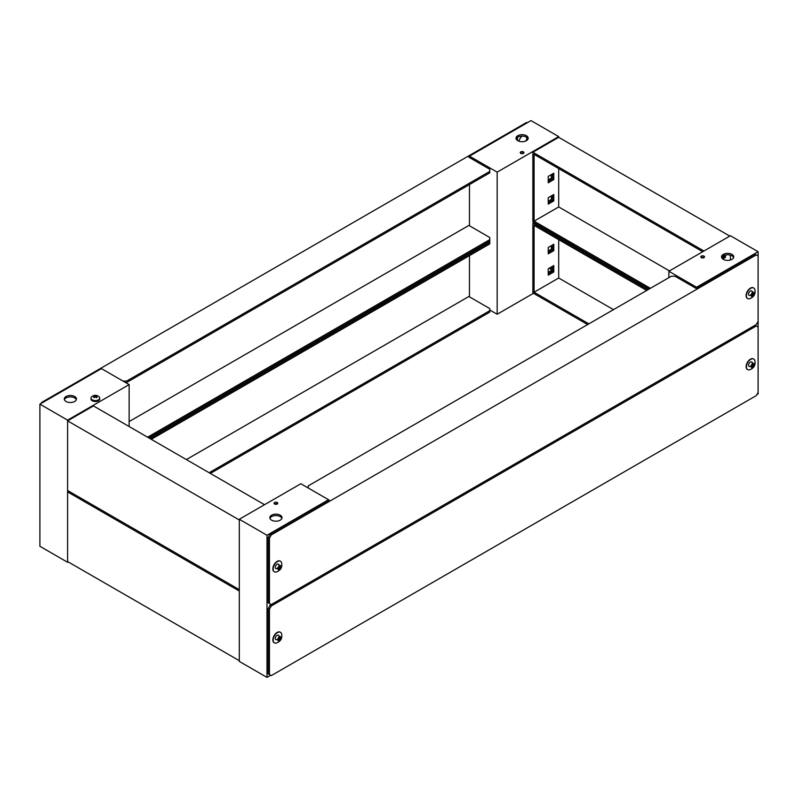 <?xml version="1.0" encoding="UTF-8"?>
<svg xmlns="http://www.w3.org/2000/svg" width="798" height="798" viewBox="0 0 798 798"><rect width="100%" height="100%" fill="white"/><g stroke="black" fill="none" stroke-linecap="round" stroke-linejoin="round"><path stroke-width="1.2" d="M150.064 438.621L489.773 242.482L489.773 241.066L148.827 437.903M209.146 472.725L489.773 310.701L489.773 312.128L210.373 473.433M468.855 296.497L186.373 459.578L468.855 296.497L489.773 308.577L489.773 310.701M151.291 439.329L489.773 243.909L489.773 242.482M68.209 561.912L67.591 562.271L67.591 420.137L129.136 384.606L129.136 426.531M67.591 420.137L39.9 404.147L39.9 546.281L67.591 562.271M39.9 404.147L101.446 368.616L129.136 384.606M66.054 396.516A6.095 3.521 180 0 1 72.698 395.748A6.095 3.521 180 0 1 76.458 399A6.095 3.521 180 0 1 70.364 402.521A6.095 3.521 180 0 1 64.269 399A6.095 3.521 180 0 1 66.054 396.516M76.329 399.708A6.095 3.521 0 0 0 72.109 397.055A6.095 3.521 0 0 0 66.054 397.933A6.095 3.521 0 0 0 64.399 399.708M91.002 398.072L91.002 399A4.349 2.514 0 0 0 95.351 401.514A4.349 2.514 0 0 0 99.7 399L99.7 398.072A4.349 2.514 180 0 1 95.351 400.586A4.349 2.514 180 0 1 91.002 398.072A4.349 2.514 180 0 1 91.66 396.746C94.124 394.83 96.588 394.83 99.042 396.746A4.349 2.514 180 0 1 99.7 398.072M98.423 396.297A4.349 2.514 180 0 1 99.042 396.746M94.623 396.337L93.585 395.988A2.105 1.217 180 0 1 94.214 395.618L96.488 395.618A2.105 1.217 180 0 1 97.117 395.988L96.079 396.337L97.117 397.294A2.105 1.217 180 0 1 96.488 397.663L95.351 396.756L94.214 397.663A2.105 1.217 180 0 1 93.585 397.294L94.623 396.337L94.862 397.115M95.84 397.115L96.079 396.337M95.351 396.756L95.351 395.918M96.488 395.618L96.498 396.157M94.204 396.157L94.214 395.618M527.318 122.742L526.7 122.393L41.745 402.372L41.127 403.439M122.982 381.055L126.673 381.055L489.773 171.42L489.773 169.286L468.855 157.206L469.463 156.857M41.745 402.372L42.364 402.731M468.855 225.425L129.136 421.563L468.855 225.425L489.773 237.515L489.773 241.066M126.673 381.055L126.673 382.481L489.773 172.847L489.773 171.42M126.673 382.481L125.446 382.481M147.6 437.194L489.773 239.639M553.782 200.916L553.782 194.522L548.236 197.714L548.236 204.108L553.782 200.916L552.545 200.198L552.545 195.231L552.545 200.198L548.236 202.692L552.545 200.198L551.318 199.49L548.236 201.266M553.782 179.59L553.782 173.196L548.236 176.398L548.236 182.792L553.782 179.59L552.545 178.882L548.236 181.375L552.545 178.882L552.545 173.914L552.545 178.882L551.318 178.173L548.236 179.949M553.782 271.978L553.782 265.584L548.236 268.776L548.236 275.17L553.782 271.978L552.545 271.27L548.236 273.754L552.545 271.27L552.545 266.293L552.545 271.27L551.318 270.552L548.236 272.327M553.782 250.662L553.782 244.258L548.236 247.46L548.236 253.854L553.782 250.662L552.545 249.944L552.545 244.976L552.545 249.944L548.236 252.437L552.545 249.944L551.318 249.235L548.236 251.011M533.473 293.295L497.164 314.262L497.164 172.129L558.7 136.598L558.7 137.316L532.855 152.238L703.946 251.011M551.318 195.939L551.318 199.49M551.318 174.622L551.318 178.173M551.318 267.001L551.318 270.552M551.318 245.684L551.318 249.235M497.164 172.129L469.463 156.139L531.009 120.608L558.7 136.598M526.391 140.687A6.095 3.521 180 0 1 519.757 141.446A6.095 3.521 180 0 1 515.997 138.204A6.095 3.521 180 0 1 522.082 134.682A6.095 3.521 180 0 1 528.176 138.204A6.095 3.521 180 0 1 526.391 140.687M523.388 153.386A1.845 1.067 180 0 1 521.373 153.615A1.845 1.067 180 0 1 520.236 152.627A1.845 1.067 180 0 1 522.082 151.56A1.845 1.067 180 0 1 523.937 152.627A1.845 1.067 180 0 1 523.388 153.386M469.463 156.139L469.463 157.565M469.463 184.567L469.463 225.784M469.463 255.629L469.463 296.846M489.773 309.993L497.164 314.262M522.052 136.109A6.743 3.89 120 0 0 518.89 141.196M517.473 140.498L517.473 137.326M525.982 140.907A6.743 3.89 120 0 0 526.85 137.426M516.236 139.191L516.236 138.633M528.057 138.912A6.095 3.521 0 0 0 522.082 136.109A6.095 3.521 0 0 0 516.116 138.912M523.468 153.336A1.845 1.067 0 0 0 520.705 153.336M549.164 268.248L551.318 269.495L549.164 268.248M729.791 236.088L558.7 137.316M722.759 258.981L725.482 257.405L724.255 256.697L724.255 255.37L724.255 256.697L721.901 258.053L724.255 256.697L723.028 255.988M649.173 289.026L532.855 221.874L532.855 152.238M650.4 288.317L534.081 221.166L534.081 154.363L702.709 251.719M558.7 168.578L558.7 206.951L534.081 221.166M558.7 206.951L669.482 270.911M534.081 222.592L532.855 223.3L647.936 289.744M587.627 324.567L532.855 292.936L532.855 223.3M588.854 323.848L534.081 292.228L534.081 225.435L646.709 290.452M558.7 239.639L558.7 278.013L534.081 292.228M558.7 278.013L613.472 309.644M67.591 490.491L67.591 420.855L239.3 519.987L239.3 589.622L67.591 490.491M264.527 504.705L93.446 405.923L67.591 420.855M67.591 561.553L67.591 491.917L239.3 591.049L239.3 660.684L67.591 561.553M68.828 491.199L67.591 491.917M758.1 321.365L756.255 324.567L271.3 604.545L269.455 603.478L269.455 538.101L271.3 534.909L756.255 254.921L758.1 255.988L758.1 392.426L756.255 395.628L271.3 675.607L269.455 674.549L269.455 609.163L271.3 605.971L756.255 325.983L758.1 327.05M756.255 254.921L755.028 254.213L695.946 288.317L675.018 276.238L671.327 276.238L308.228 485.872L308.228 488.007M328.537 500.436L328.537 499.728L300.836 483.738L239.3 519.269L239.3 661.402L266.991 677.392L266.991 535.259L328.537 499.728L329.145 500.087L270.073 534.191L271.3 534.909M269.455 538.101L268.218 537.393L270.073 534.191M268.218 537.393L268.218 602.769L269.455 603.478M266.991 535.259L239.3 519.269M271.609 515.189A6.095 3.521 180 0 1 278.243 514.421A6.095 3.521 180 0 1 282.003 517.673A6.095 3.521 180 0 1 275.918 521.194A6.095 3.521 180 0 1 269.824 517.673A6.095 3.521 180 0 1 271.609 515.189M274.612 502.491A1.845 1.067 180 0 1 276.627 502.261A1.845 1.067 180 0 1 277.764 503.249A1.845 1.067 180 0 1 275.918 504.316A1.845 1.067 180 0 1 274.063 503.249A1.845 1.067 180 0 1 274.612 502.491M270.682 675.258L266.991 677.392M281.884 518.381A6.095 3.521 0 0 0 277.664 515.727A6.095 3.521 0 0 0 271.609 516.605A6.095 3.521 0 0 0 269.943 518.381M277.295 503.957A1.845 1.067 0 0 0 274.612 503.917A1.845 1.067 0 0 0 274.532 503.957M278.991 636.345C279.21 633.891 275.37 635.298 275.3 638.48C275.081 640.934 278.921 639.527 278.991 636.345M274.253 642.769A6.095 3.521 -60 0 1 274.103 642.689A6.095 3.521 -60 0 1 274.103 635.657A6.095 3.521 -60 0 1 280.188 632.136A6.095 3.521 -60 0 1 280.337 632.235M276.198 643.078A6.095 3.521 -60 0 1 274.412 642.869A6.095 3.521 -60 0 1 274.412 635.836A6.095 3.521 -60 0 1 280.497 632.315A6.095 3.521 -60 0 1 281.574 633.762C282.482 638.42 280.687 641.522 276.198 643.078M277.574 639.797C278.811 636.335 280.038 635.627 281.265 637.662C280.038 641.123 278.811 641.831 277.574 639.797M279.539 636.884L280.916 638.51L280.457 636.954M280.916 638.51L280.647 639.198L279.42 638.49L278.692 639.088L278.462 639.677L279.689 640.395L280.647 639.198M279.689 640.395L277.933 640.235L278.193 638.26L279.579 636.694M280.916 637.223L279.689 636.764M279.689 637.802L279.42 638.49M278.991 565.283C279.21 562.829 275.37 564.236 275.3 567.418C275.081 569.872 278.921 568.465 278.991 565.283M274.253 571.707A6.095 3.521 -60 0 1 274.103 571.627A6.095 3.521 -60 0 1 274.103 564.595A6.095 3.521 -60 0 1 280.188 561.074A6.095 3.521 -60 0 1 280.337 561.174M276.198 572.016A6.095 3.521 -60 0 1 274.412 571.807A6.095 3.521 -60 0 1 274.412 564.775A6.095 3.521 -60 0 1 280.497 561.253A6.095 3.521 -60 0 1 281.574 562.7C282.482 567.358 280.687 570.46 276.198 572.016M277.574 568.735C278.811 565.273 280.038 564.555 281.265 566.6C280.038 570.061 278.811 570.77 277.574 568.735M279.539 565.822L280.916 567.448L280.457 565.892M280.916 567.448L280.647 568.136L279.42 567.428L278.692 568.026L278.462 568.615L279.689 569.323L280.647 568.136M279.689 569.323L277.933 569.174L278.193 567.198L279.579 565.632M280.916 566.161L279.689 565.692M279.689 566.74L279.42 567.428M756.255 325.983L755.028 325.275L695.946 359.379M329.145 571.149L270.073 605.263L271.3 605.971M269.455 609.163L268.218 608.455L270.073 605.263M268.218 608.455L268.218 673.831L269.455 674.549M696.554 287.968L696.554 287.25L758.1 251.719L730.409 235.729L668.864 271.26L668.864 277.664M725.482 257.405L725.482 255.001M758.1 251.719L758.1 255.988M758.1 392.426L758.1 393.853L756.873 394.561M696.554 287.25L668.864 271.26M731.946 259.36A6.095 3.521 180 0 1 725.302 260.128A6.095 3.521 180 0 1 721.542 256.876A6.095 3.521 180 0 1 727.636 253.355A6.095 3.521 180 0 1 733.731 256.876A6.095 3.521 180 0 1 731.946 259.36M703.956 257.624A1.845 1.067 180 0 1 701.941 257.864A1.845 1.067 180 0 1 700.804 256.876A1.845 1.067 180 0 1 702.649 255.809A1.845 1.067 180 0 1 704.504 256.876A1.845 1.067 180 0 1 703.956 257.624M730.409 260.008L730.409 255.161M733.601 257.584A6.095 3.521 0 0 0 727.636 254.781A6.095 3.521 0 0 0 721.671 257.584M704.035 257.584A1.845 1.067 0 0 0 701.272 257.584M752.255 363.11C752.474 360.656 748.634 362.063 748.564 365.245C748.344 367.698 752.185 366.302 752.255 363.11M747.517 369.534A6.095 3.521 -60 0 1 747.357 369.454A6.095 3.521 -60 0 1 747.357 362.422A6.095 3.521 -60 0 1 753.452 358.901A6.095 3.521 -60 0 1 753.601 359M749.452 369.843A6.095 3.521 -60 0 1 747.666 369.634A6.095 3.521 -60 0 1 747.666 362.601A6.095 3.521 -60 0 1 753.761 359.08A6.095 3.521 -60 0 1 754.838 360.526C755.746 365.185 753.95 368.287 749.452 369.843M750.838 366.561C752.075 363.1 753.302 362.392 754.529 364.427C753.302 367.888 752.065 368.596 750.838 366.561M752.803 363.649L754.18 365.275L753.721 363.718M754.18 365.275L753.91 365.963L752.684 365.255L751.945 365.853L751.716 366.442L752.953 367.16L753.91 365.963M752.953 367.16L751.187 367L751.457 365.025L752.833 363.459M754.18 363.988L752.953 363.529M752.943 364.566L752.684 365.255M752.255 292.048C752.474 289.594 748.634 291.001 748.564 294.183C748.344 296.637 752.185 295.23 752.255 292.048M747.517 298.472A6.095 3.521 -60 0 1 747.357 298.392A6.095 3.521 -60 0 1 747.357 291.36A6.095 3.521 -60 0 1 753.452 287.839A6.095 3.521 -60 0 1 753.601 287.938M749.452 298.781A6.095 3.521 -60 0 1 747.666 298.572A6.095 3.521 -60 0 1 747.666 291.539A6.095 3.521 -60 0 1 753.761 288.018A6.095 3.521 -60 0 1 754.838 289.465C755.746 294.123 753.95 297.225 749.452 298.781M750.838 295.499C752.075 292.038 753.302 291.32 754.529 293.365C753.302 296.826 752.065 297.534 750.838 295.499M752.803 292.587L754.18 294.213L753.721 292.657M754.18 294.213L753.91 294.901L752.684 294.193L751.945 294.791L751.716 295.38L752.953 296.098L753.91 294.901M752.953 296.098L751.187 295.938L751.457 293.963L752.833 292.397M754.18 292.926L752.953 292.457M752.943 293.504L752.684 294.193M279.45 637.472L280.687 638.181M280.687 637.821L279.45 637.113M278.951 638.759L280.188 639.467M278.692 639.088L279.918 639.797M279.918 637.083L279.37 636.774M278.073 639.876L278.811 640.305M278.023 639.986L278.662 640.345M279.45 566.41L280.687 567.119M280.687 566.76L279.45 566.051M278.951 567.697L280.188 568.405M278.692 568.026L279.918 568.735M278.073 568.814L278.811 569.243M278.023 568.924L278.662 569.283M752.714 364.237L753.94 364.945M753.94 364.586L752.714 363.878M752.215 365.524L753.452 366.232M751.945 365.853L753.182 366.561M751.287 366.751L751.925 367.11M752.714 293.175L753.94 293.883M753.94 293.524L752.714 292.816M752.215 294.462L753.452 295.17M751.945 294.791L753.182 295.499M751.287 295.689L751.925 296.048M279.36 636.784L279.968 637.133M278.073 639.866L278.881 640.325M278.073 568.794L278.881 569.263"/></g></svg>
